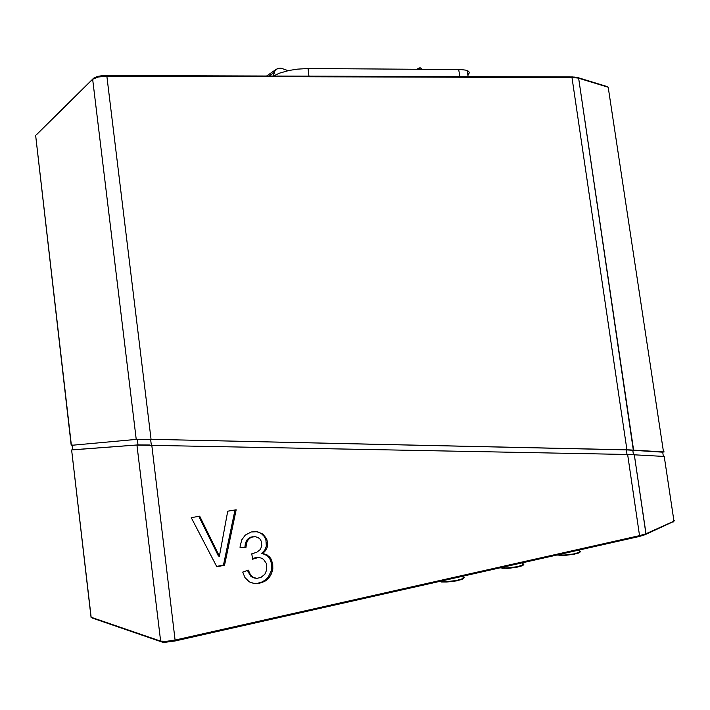<?xml version="1.0" encoding="UTF-8"?>
<svg xmlns="http://www.w3.org/2000/svg" width="710" height="710" viewBox="0 0 710 710"><rect width="100%" height="100%" fill="white"/><g stroke="black" fill="none" stroke-linecap="round" stroke-linejoin="round"><path stroke-width="1.06" d="M255.352 578.197L252.742 577.523L250.648 576.067L247.426 570.449M252.716 577.07L256.603 578.384L260.863 577.523L264.794 574.275L266.703 569.908L266.383 563.571L263.401 559.214L260.969 557.962L258.138 557.536L252.609 559.223L251.802 553.782L256.78 552.327L260.375 549.416L261.795 545.759L261.191 541.118L259.825 538.908L257.934 537.461L255.422 536.716L252.698 536.92L249.867 538.216L247.755 540.363L246.512 543.106L245.944 547.552L240.051 547.543L240.131 546.256L241.764 539.848L245.34 535.056L251.242 531.994L257.322 531.692L262.922 534.053L266.676 539.014L267.652 543.185L267.2 547.232L265.567 550.64L262.594 553.711L267.146 554.971L270.714 558.282L272.72 563.722L272.817 569.145L271.495 573.698L269.099 577.567L265.806 580.673L261.679 582.741L254.961 583.682L249.414 581.943L244.932 577.585L242.714 572.109L248.349 570.121L250.284 574.408L252.716 577.07L251.624 576.902M252.991 583.416L257.517 583.336L261.857 582.067L265.416 579.955L268.273 577.044L271.424 570.538L271.797 565.107L270.545 559.906L271.655 560.039M91.998 617.886L90.88 617.079L91.998 617.886M673.825 520.253L674.5 520.616L673.959 521.104L645.985 533.698L640.101 535.5L175.485 639.967L166.61 641.316L160.655 641.121L162.386 642.151L165.279 642.319L175.228 640.997L639.302 536.467L645.044 534.745L673.639 521.468M664.196 456.415L628.465 454.489L136.932 445.055L160.655 641.121L91.129 617.23L71.595 449.98L90.942 616.608M36.503 134.678L93.631 78.198L97.589 76.431L103.003 75.526L572.633 76.928L577.745 77.603L607.298 86.602L608.221 87.232L663.513 451.871L664.169 451.95L662.732 452.084M149.544 444.966L138.033 444.895L72.553 449.856M106.42 75.384L106.882 76.174L573.139 77.567L578.233 78.144L608.213 87.241M72.136 445.294L136.258 439.375L151.008 439.312L106.882 76.174L98.157 77.07L92.699 79.289L93.631 78.198M36.627 134.536L92.699 79.289L136.258 439.375M71.328 445.09L35.633 135.681M240.06 547.437L244.87 547.446L245.509 542.759L247.417 539.334L250.772 537.088L254.668 536.671M252.52 558.601L255.919 557.51L258.751 557.545M270.545 559.906L267.43 555.77L262.762 553.72M262.594 553.711L261.493 553.587L264.723 550.126L266.312 546.247L265.904 539.822L264.209 536.423L261.83 533.973L258.893 532.305L255.52 531.515M137.323 439.312L138.033 444.895L72.846 449.812L72.251 445.01M662.741 452.163L626.335 449.847L150.635 439.348L629.255 449.883L663.513 451.871L662.714 451.942L663.317 456.228M71.941 445.037L71.222 445.214M151.354 445.001L150.635 439.348L148.532 439.268M274.77 75.934L274.717 75.438L279.261 73.228L288.926 70.494L297.543 69.127L308.025 68.524L308.93 76.05M308.025 68.524L460.754 69.562L465.68 70.157L468.565 71.275L469.399 72.802L467.854 74.896M422.166 69.269L420.045 67.681L418.146 69.243M288.109 70.672L280.965 68.151L277.823 68.426L274.974 70.867L273.323 75.926M645.905 533.716L634.287 454.684L645.985 533.698L645.204 534.674M627.596 454.471L639.541 535.624L639.018 536.529M151.727 445.001L175.228 640.997M664.169 456.273L673.959 521.104M577.745 77.603L578.694 78.278L633.284 450.042M571.293 76.911L571.967 77.55L618.987 396.082L626.912 449.829L626.335 449.847L626.983 454.462M633.444 454.64L632.814 450.14L633.276 450.096M557.545 554.883L564.619 555.016L573.547 553.942L579.555 552.291L580.301 551.546L579.378 550.987M579.466 551.643L579.848 552.282L578.455 553.081L573.565 554.324L559.16 555.406M500.435 567.743L507.517 567.947L516.836 566.802L523.137 565L523.909 564.21L522.951 563.625M523.048 564.308L523.43 564.991L521.948 565.861L516.8 567.201L509.824 568.169L502.005 568.302M439.872 581.384L446.972 581.667L456.734 580.434L463.373 578.464L464.136 577.629L463.177 577.008M463.275 577.718L463.63 578.464L462.032 579.404L456.574 580.86L446.936 582.067L441.398 581.978M72.704 449.829L72.109 445.09M633.409 454.64L632.779 450.14M627.516 449.838L626.682 449.838M150.192 439.33L150.866 439.33M579.236 549.993L579.555 552.291L574.532 554.128L564.858 555.389L557.004 555.007M522.826 562.702L522.844 565.258L517.359 567.086L507.73 568.328L499.982 567.849M463.062 576.165L463.053 578.739L456.849 580.807L446.972 582.067L439.517 581.463M264.324 580.753L265.433 580.931M92.256 618.011L161.951 642.026M227.759 511.235L236.164 509.753L224.564 565.213L216.852 566.74L191.274 517.679L199.723 516.188L219.417 556.161L227.759 511.235M244.87 547.446L245.944 547.552M246.45 543.354L245.367 543.256M247.896 540.15L246.823 540.061M253.133 536.831L252.05 536.742M256.532 557.732L255.44 557.598M250.284 574.408L249.201 574.248M271.424 570.538L272.542 570.689M268.389 556.604L269.498 556.729M265.655 548.422L266.765 548.528M266.463 542.191L267.572 542.289M263.925 536.041L265.034 536.13M258.44 532.145L259.541 532.225M224.564 565.213L223.517 565.062L235.054 509.949M198.827 516.339L218.378 556.028L219.417 556.161M216.683 566.42L223.517 565.062M258.325 583.185L259.425 583.363M673.905 521.131L673.195 522.045M268.824 576.289L269.942 576.449M459.867 76.547L458.642 69.509M418.838 68.311L417.187 69.234M274.371 72.287L269.143 75.917M253.923 577.949L255.014 578.117M642.506 535.642L643.136 534.701M574.275 77.026L575.082 77.665M263.33 553.827L264.431 553.951M256.612 531.675L257.703 531.754M578.659 78.26L633.604 450.069M35.731 136.489L71.169 445.108M468.147 76.573L467.1 70.556M416.903 69.234L419.282 67.903M266.791 75.908L276.474 69.163"/></g></svg>
